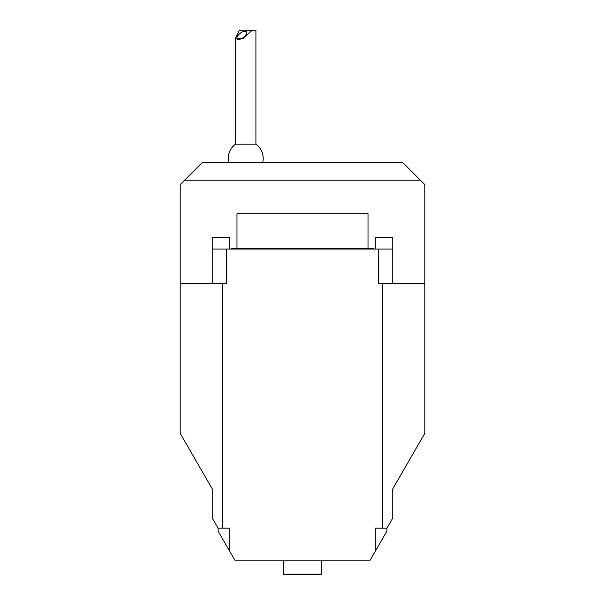 <?xml version="1.0" encoding="UTF-8"?>
<svg xmlns="http://www.w3.org/2000/svg" width="605" height="605" viewBox="0 0 605 605"><rect width="100%" height="100%" fill="white"/><g stroke="black" fill="none" stroke-linecap="round" stroke-linejoin="round"><path stroke-width="0.91" d="M180.207 283.571L222.428 283.571L222.428 528.165L218.057 528.165L212.234 518.077L212.234 488.855L180.207 433.377L180.207 184.57L202.047 162.737L402.953 162.737L424.793 184.57L424.793 433.377L392.766 488.855L392.766 518.077L386.943 528.165L386.943 531.077L375.297 551.246L375.297 528.165L382.572 528.165L382.572 283.571L424.793 283.571M218.057 528.165L218.057 531.077L234.869 560.192L370.131 560.192L375.297 551.246M222.428 528.165L229.703 528.165L229.703 551.246M321.429 574.168L320.847 574.75L284.153 574.75L283.571 574.168L321.429 574.168L321.429 560.192M283.571 574.168L283.571 560.192M382.572 283.571L378.427 283.571L378.427 249.071L392.766 249.071L392.766 283.571M229.703 249.071L229.703 237.425L212.234 237.425L212.234 249.071L226.573 249.071L226.573 283.571L222.428 283.571M378.427 249.071L226.573 249.071M212.234 283.571L212.234 249.071M375.297 249.071L375.297 237.425L392.766 237.425L392.766 249.071M184.57 180.207L420.43 180.207M386.943 528.165L382.572 528.165M262.638 162.737A17.469 17.469 0 0 0 255.915 144.179L235.526 144.179A17.469 17.469 0 0 0 228.803 162.737M239.225 30.25L235.526 38.1L243.097 38.546L252.217 30.25L239.225 30.25M255.915 144.179L255.915 30.25L252.217 30.25M238.62 39.461A5.823 2.624 -37.6 0 0 244.549 36.421A5.823 2.624 -37.6 0 0 246.409 31.793A5.823 2.624 -37.6 0 0 240.193 33.267A5.823 2.624 -37.6 0 0 237.183 38.901A5.823 2.624 -37.6 0 0 238.62 39.461M236.986 248.632L236.986 213.694L368.014 213.694L368.014 248.632M230.724 249.071L231.163 248.632L373.837 248.632L374.276 249.071M235.526 38.1L235.526 144.179"/></g></svg>
